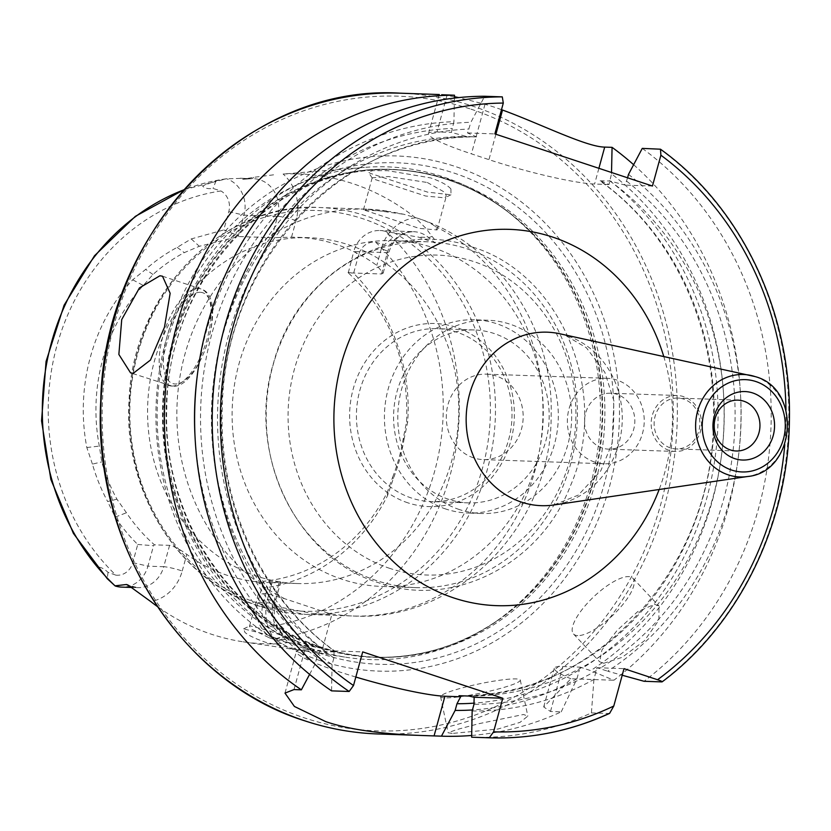 <?xml version="1.0" encoding="UTF-8"?>
<svg xmlns="http://www.w3.org/2000/svg" width="831" height="831" viewBox="0 0 831 831"><rect width="100%" height="100%" fill="white"/><g stroke="black" fill="none" stroke-linecap="round" stroke-linejoin="round"><path stroke-width="0.62" stroke-dasharray="4.16 3.12" d="M450.911 188.928C447.494 185.084 440.7 181.407 430.541 177.886L387.703 170.667L372.683 170.656L368.258 172.09L370.501 173.409L427.664 192.148L450.984 194.807L450.911 188.928M427.321 182.498L444.949 192.408L446.309 196.147L444.72 197.851L425.628 196.023L374.158 179.216L372.195 177.813L388.42 176.536L427.321 182.498M323.768 653.82L307.075 651.411L265.681 642.301C255.481 638.779 248.573 635.486 244.937 632.391L243.556 628.849L265.11 634.178L302.017 647.702L323.768 653.82M269.099 637.699C275.009 640.244 301.248 645.292 311.251 646.341L320.33 648.024L301.362 642.955L268.434 630.532L250.006 625.795L249.487 626.345L251.128 628.922L269.099 637.699M326.417 654.298L322.636 648.284L320.33 648.024M452.209 733.451L448.117 732.755L456.583 729.639L478.739 723.718L523.54 714.494L527.82 716.114L519.998 722.378L497.977 729.036L452.209 733.451M444.772 697.874A40.709 4.685 168.2 0 1 440.596 696.71A40.709 4.685 168.2 0 1 470.834 685.731A40.709 4.685 168.2 0 1 516.103 678.917A40.709 4.685 168.2 0 1 520.289 680.08A40.709 4.685 168.2 0 1 490.051 691.06A40.709 4.685 168.2 0 1 444.772 697.874M603.773 663.273L599.691 661.808L601.935 649.987L617.194 630.313L637.616 611.699L654.599 604.251L659.004 606.048L658.879 620.134L644.441 640.722L622.139 657.352L603.773 663.273M577.784 635.622A40.709 13.286 136.8 0 1 573.535 633.991A40.709 13.286 136.8 0 1 589.574 600.896A40.709 13.286 136.8 0 1 628.6 576.6A40.709 13.286 136.8 0 1 632.858 578.22A40.709 13.286 136.8 0 1 616.81 611.315A40.709 13.286 136.8 0 1 577.784 635.622M670.326 447.888A25.439 22.873 -88 0 1 654.433 419.458A25.439 22.873 -88 0 1 677.867 398.07A25.439 22.873 -88 0 1 683.664 399.109A25.439 22.873 -88 0 1 699.557 427.55A25.439 22.873 -88 0 1 676.122 448.927A25.439 22.873 -88 0 1 670.326 447.888M668.986 450.309A27.984 25.169 -88 0 1 651.504 419.021A27.984 25.169 -88 0 1 677.286 395.504A27.984 25.169 -88 0 1 683.664 396.647A27.984 25.169 -88 0 1 701.146 427.934A27.984 25.169 -88 0 1 675.364 451.451A27.984 25.169 -88 0 1 668.986 450.309M602.319 448.013A27.984 25.169 -88 0 1 584.847 416.726A27.984 25.169 -88 0 1 610.629 393.208A27.984 25.169 -88 0 1 617.007 394.351A27.984 25.169 -88 0 1 634.479 425.628A27.984 25.169 -88 0 1 608.697 449.156A27.984 25.169 -88 0 1 602.319 448.013M594.581 462.015A42.745 38.434 -88 0 1 567.885 414.243A42.745 38.434 -88 0 1 607.253 378.323A42.745 38.434 -88 0 1 616.997 380.079A42.745 38.434 -88 0 1 643.693 427.851A42.745 38.434 -88 0 1 604.314 463.771A42.745 38.434 -88 0 1 594.581 462.015M415.49 217.815A43.555 39.171 -88 0 0 381.336 248.791A14.252 1.589 15.3 0 1 388.846 252.333A14.252 1.589 15.3 0 1 387.36 252.634L353.757 251.471A29.314 26.353 -88 0 1 379.975 230.519A29.314 26.353 -88 0 1 386.488 231.662L418.325 237.074L435.049 242.912C435.953 241.811 434.935 239.619 431.985 236.326L426.106 228.546L415.49 217.815A236.399 212.57 -88 0 0 352.676 183.589A236.399 212.57 -88 0 0 283.111 174.032L364.445 167.395A246.495 221.648 -88 0 1 443.442 176.941A246.495 221.648 -88 0 1 507.866 211.791A246.495 221.648 -88 0 1 493.697 623.073A246.495 221.648 -88 0 1 347.555 657.487A246.495 221.648 -88 0 1 314.17 649.51A246.495 221.648 -88 0 1 158.607 386.612A246.495 221.648 -88 0 1 364.445 167.395M108.03 572.31L107.23 578.656L98.276 567.199C100.769 567.033 104.02 568.736 108.03 572.31L115.852 575.156A219.633 197.498 -88 0 1 56.799 346.143A219.633 197.498 -88 0 1 220.953 190.974L213.048 188.45C207.802 189.084 204.322 188.253 202.608 185.947L216.06 180.826L226.344 178.81L240.865 178.374L242.849 179.288L251.232 178.717A14.252 6.212 86.1 0 1 250.962 178.727L242.673 179.278L253.652 177.346L276.619 174.448M262.679 605.633L257.735 602.475A29.314 26.353 92 0 0 275.092 638.852L282.737 636.712L278.977 628.859L270.511 626.314A17.607 15.831 92 0 1 262.679 605.633L267.665 587.434L263.323 582.032L264.237 581.149L279.372 581.669C282.228 582.032 279.787 582.334 272.049 582.573A173.014 155.574 92 0 1 266.928 582.489A173.014 155.574 92 0 1 227.517 575.416A173.014 155.574 92 0 1 186.778 554.37C179.891 549.291 174.157 546.289 169.586 545.354L154.452 544.835A173.014 155.574 -88 0 1 126.437 512.748L116.922 499.182A173.014 155.574 -88 0 1 101.756 461.901L99.336 446.091A173.014 155.574 -88 0 1 143.275 285.459L152.977 274.51A173.014 155.574 -88 0 1 184.295 252.624L199.336 246.298L238.736 236.534L271.727 237.666L291.515 237.199A173.014 155.574 92 0 1 296.646 237.282A173.014 155.574 92 0 1 336.056 244.345A173.014 155.574 92 0 1 376.786 265.401L383.143 273.181L381.522 273.981L348.272 272.838C389.479 311.448 408.914 361.101 406.588 421.784L403.315 438.207L403.959 439.703A178.894 160.861 -88 0 1 393.281 478.718L387.558 495.598A180.649 162.44 -88 0 1 267.665 587.434M263.323 582.032L257.735 602.475L273.534 603.015A14.252 1.589 -164.7 0 0 275.019 602.724A14.252 1.589 -164.7 0 0 267.509 599.182A43.555 39.171 92 0 0 278.395 643.786L293.862 641.792L295.722 640.493L275.092 638.852M296.002 640.524L295.722 640.493A29.314 26.353 92 0 1 291.058 639.455A29.314 26.353 92 0 1 273.534 603.015L279.372 581.669L280.722 581.887L275.019 602.724C272.132 621.235 277.731 633.513 291.795 639.59L296.002 640.524M417.557 218.221C426.023 220.942 431.881 223.674 435.132 226.416L437.064 229.948L419.115 228.359L363.438 209.807L390.58 211.687L403.959 214.305L418.045 218.387C498.642 244.106 554.225 329.46 551.119 416.258C551.763 524.132 458.245 622.128 352.905 616A203.543 183.028 -88 0 1 329.242 613.465L284.701 598.736L266.18 593.386L258.244 594.362L262.856 599.961L277.585 606.692L313.703 613.662L331.86 614.504L329.242 613.465M407.969 502.859A91.597 82.362 -88 0 1 353.196 389.001A91.597 82.362 -88 0 1 456.011 327.258A91.597 82.362 -88 0 1 510.785 441.126A91.597 82.362 -88 0 1 407.969 502.859M411.532 498.06A86.507 77.782 -88 0 1 357.507 401.373A86.507 77.782 -88 0 1 437.199 328.681A86.507 77.782 -88 0 1 456.905 332.213A86.507 77.782 -88 0 1 510.93 428.9A86.507 77.782 -88 0 1 431.237 501.592A86.507 77.782 -88 0 1 411.532 498.06M376.433 580.547A173.014 155.574 -88 0 1 268.371 387.184A173.014 155.574 -88 0 1 427.757 241.8A173.014 155.574 -88 0 1 467.167 248.864A173.014 155.574 -88 0 1 575.229 442.227A173.014 155.574 -88 0 1 415.843 587.621A173.014 155.574 -88 0 1 376.433 580.547M342.341 579.373A173.014 155.574 -88 0 1 234.28 386.01A173.014 155.574 -88 0 1 393.665 240.626A173.014 155.574 -88 0 1 433.076 247.69A173.014 155.574 -88 0 1 541.137 441.053A173.014 155.574 -88 0 1 381.751 586.447A173.014 155.574 -88 0 1 342.341 579.373M257.797 576.465A173.014 155.574 -88 0 1 149.736 383.101A173.014 155.574 -88 0 1 309.122 237.708A173.014 155.574 -88 0 1 348.532 244.781A173.014 155.574 -88 0 1 456.593 438.145A173.014 155.574 -88 0 1 297.207 583.528A173.014 155.574 -88 0 1 257.797 576.465M320.122 660.583A257.735 231.745 -88 0 1 166.003 340.201A257.735 231.745 -88 0 1 455.295 166.491A257.735 231.745 -88 0 1 609.414 486.873A257.735 231.745 -88 0 1 320.122 660.583M473.525 457.85A42.745 38.434 -88 0 1 446.829 410.078A42.745 38.434 -88 0 1 486.197 374.158A42.745 38.434 -88 0 1 495.941 375.903A42.745 38.434 -88 0 1 522.637 423.675A42.745 38.434 -88 0 1 483.258 459.595A42.745 38.434 -88 0 1 473.525 457.85M446.029 509.091A96.687 86.933 -88 0 1 385.636 401.041A96.687 86.933 -88 0 1 474.709 319.79A96.687 86.933 -88 0 1 496.73 323.737A96.687 86.933 -88 0 1 557.113 431.798A96.687 86.933 -88 0 1 468.05 513.039A96.687 86.933 -88 0 1 446.029 509.091M459.377 509.548A96.687 86.933 -88 0 1 398.994 401.498A96.687 86.933 -88 0 1 488.057 320.247A96.687 86.933 -88 0 1 510.078 324.204A96.687 86.933 -88 0 1 570.471 432.255A96.687 86.933 -88 0 1 481.398 513.506A96.687 86.933 -88 0 1 459.377 509.548M448.698 499.338A86.507 77.782 -88 0 1 394.663 402.651A86.507 77.782 -88 0 1 474.356 329.959A86.507 77.782 -88 0 1 494.061 333.491A86.507 77.782 -88 0 1 548.096 430.178A86.507 77.782 -88 0 1 468.404 502.869A86.507 77.782 -88 0 1 448.698 499.338M278.395 643.786A234.363 210.742 -88 0 1 243.171 641.812A234.363 210.742 -88 0 1 211.427 634.23A234.363 210.742 -88 0 1 157.246 606.433M275.248 638.821L275.269 638.821A231.839 208.467 -88 0 0 450.236 474.781A231.839 208.467 -88 0 0 386.612 231.828L386.488 231.662M501.488 109.671A320.589 288.264 92 0 0 493.801 106.991A320.589 288.264 92 0 0 485.003 104.259L458.826 97.591M633.617 164.704A320.589 288.264 -88 0 1 613.88 680.246L590.633 670.607L580.246 667.137L579.363 669.921A287.765 258.753 -88 0 1 474.272 703.119M471.676 735.466A320.589 288.264 -88 0 0 561.226 711.866L550.496 711.492L543.703 706.952L570.897 678.771L613.88 680.246M454.464 96.718L441.677 94.734M116.922 499.182L107.656 501.55A178.894 160.861 -88 0 1 92.428 464.114L101.756 461.901M253.652 177.346A14.252 6.212 86.1 0 1 251.232 178.717L239.858 178.218L250.962 178.727A29.314 26.353 92 0 1 253.372 178.686A29.314 26.353 92 0 1 277.575 216.32L243.971 215.156L238.352 235.692L223.788 229.927L228.785 211.656A17.607 15.831 92 0 0 220.953 190.974M183.942 189.707L226.344 178.81A231.839 208.467 -88 0 0 183.807 189.852M115.852 575.156A17.607 15.831 -88 0 0 132.763 562.66L137.738 544.461A180.649 162.44 -88 0 1 115.135 517.142L107.656 501.55M92.428 464.114L86.829 447.535A180.649 162.44 -88 0 1 132.711 279.808L145.695 269.379A178.894 160.861 -88 0 1 177.19 247.378L191.244 238.923L223.788 229.927M348.272 272.838L353.757 251.471L358.712 254.629A17.607 15.831 -88 0 1 375.612 242.133L383.995 244.989L391.578 238.881L386.612 231.828M358.712 254.629L353.58 273.357C382.333 300.967 412.56 357.34 407.647 422.158L403.959 439.703M393.281 478.718L392.689 477.077L387.35 492.118A173.014 155.574 -88 0 1 264.237 581.149M403.315 438.207A173.014 155.574 -88 0 1 392.689 477.077M177.19 247.378L184.295 252.624M152.977 274.51L145.695 269.379M642.27 148.385A320.589 288.264 -88 0 1 644.067 681.285M628.496 174.396A294.465 264.777 -88 0 1 607.638 671.188L622.201 675.239M472.153 711.004A294.465 264.777 -88 0 0 593.926 679.426L597.011 667.708L607.638 671.188M627.571 177.803L625.13 185.095L609.84 180.961L599.847 180.836C672.487 232.088 717.34 328.037 713.351 424.433C711.689 571.998 590.467 700.606 459.013 695.703A279.621 251.429 -88 0 0 703.421 495.692A279.621 251.429 -88 0 0 599.961 180.618L608.998 184.534L611.502 173.814A294.465 264.777 -88 0 1 590.633 670.607M611.502 173.814L611.523 172.495M593.926 679.426L591.423 712.905A320.589 288.264 -88 0 1 472.112 737.222M591.423 712.905L609.04 713.507M309.599 674.377L315.074 664.083L316.902 657.394L320.579 650.434L325.794 651.629L335.672 651.971L334.072 650.902L333.906 657.986L332.068 664.675A294.465 264.777 -88 0 1 221.659 337.916A294.465 264.777 -88 0 1 470.907 122.271L484.681 96.261M332.068 664.675L331.569 690.873M197.248 375.872A294.465 264.777 -88 0 1 453.913 121.69L451.41 132.409L466.71 136.544L476.589 136.886L467.541 132.96L470.907 122.271M335.672 651.971L335.786 651.753C262.845 600.304 217.951 503.763 222.324 406.982C224.557 259.854 345.551 132.015 476.62 136.886L476.589 136.886A279.621 251.429 -88 0 0 232.213 336.898A279.621 251.429 -88 0 0 335.672 651.971M561.226 711.866L576.922 678.834A294.465 264.777 -88 0 1 472.434 709.954M576.922 678.834L579.363 669.921M315.074 664.083A294.465 264.777 -88 0 1 195.108 437.999M454.432 98.068L453.913 121.69M334.072 650.902L362.7 651.888M355.824 677.036A81.417 9.079 15.3 0 1 296.355 651.577A81.417 9.079 15.3 0 1 304.842 649.894L320.579 650.434M652.449 186.03L625.13 185.095M608.998 184.534L594.591 184.035A81.417 9.079 15.3 0 1 488.95 159.645L471.437 153.849A81.417 9.079 15.3 0 1 428.505 133.594A81.417 9.079 15.3 0 1 437.002 131.911L451.41 132.409M467.541 132.96L494.861 133.905M570.897 678.771A81.417 9.079 15.3 0 1 554.298 668.217A81.417 9.079 15.3 0 1 562.795 666.535L580.246 667.137M597.011 667.708L624.008 668.643M132.763 562.66L147.949 566.16L153.538 545.718L154.452 544.835M169.586 545.354L163.749 566.711L147.949 566.16A29.314 26.353 -88 0 1 121.721 587.112M137.738 544.461L153.538 545.718M348.054 272.329L353.58 273.357M238.736 236.534L238.352 235.692M228.785 211.656L243.971 215.156A29.314 26.353 92 0 0 226.603 178.779M566.971 335.724A86.798 78.052 92 0 0 559.782 333.761L565.111 335.215L586.354 347.711L604.802 372.205L613.901 400.864L612.156 443.193L600.74 470.897L578.324 495.079L553.882 504.968A86.798 78.052 92 0 0 621.983 425.732A86.798 78.052 92 0 0 566.971 335.724M755.14 376.599A51.252 46.089 -88 0 1 787.632 429.752A51.252 46.089 -88 0 1 747.412 476.537M200.271 292.304A47.834 20.235 -71.7 0 0 166.813 337.438A47.834 20.235 -71.7 0 0 175.185 384.005A47.834 20.235 -71.7 0 0 208.654 338.882A47.834 20.235 -71.7 0 0 200.271 292.304M171.757 386.062A50.888 21.533 108.3 0 1 169.129 385.605A50.888 21.533 108.3 0 1 163.717 333.511A50.888 21.533 108.3 0 1 198.453 288.513A50.888 21.533 108.3 0 1 201.081 288.98A50.888 21.533 108.3 0 1 206.493 341.063A50.888 21.533 108.3 0 1 171.757 386.062M381.522 273.981L387.36 252.634A29.314 26.353 -88 0 1 413.578 231.683A29.314 26.353 -88 0 1 420.257 232.877A29.314 26.353 -88 0 1 428.422 237.427L435.049 242.912M431.985 236.326A14.252 5.121 129.6 0 1 428.422 237.427L418.325 237.074M390.019 568.466A160.04 143.908 -88 0 1 294.319 369.525A160.04 143.908 -88 0 1 473.961 261.651A160.04 143.908 -88 0 1 569.661 460.592A160.04 143.908 -88 0 1 390.019 568.466M284.701 598.736A203.543 183.028 -88 0 1 181.719 367.458A203.543 183.028 -88 0 1 366.918 209.152A203.543 183.028 -88 0 1 390.58 211.687M259.043 606.048A203.543 183.028 -88 0 1 131.911 378.562A203.543 183.028 -88 0 1 319.426 207.511A203.543 183.028 -88 0 1 365.785 215.831A203.543 183.028 -88 0 1 492.918 443.318A203.543 183.028 -88 0 1 305.403 614.369A203.543 183.028 -88 0 1 259.043 606.048M257.527 603.046A200.489 180.285 -88 0 1 137.634 353.809A200.489 180.285 -88 0 1 362.68 218.678A200.489 180.285 -88 0 1 482.572 467.905A200.489 180.285 -88 0 1 257.527 603.046M446.642 179.319A244.158 219.55 -88 0 1 510.452 213.827A244.158 219.55 -88 0 1 496.419 621.214A244.158 219.55 -88 0 1 318.595 647.401A244.158 219.55 -88 0 1 172.578 343.889A244.158 219.55 -88 0 1 446.642 179.319M319.343 647.224A243.95 219.363 -88 0 1 166.969 374.573A243.95 219.363 -88 0 1 391.713 169.576A243.95 219.363 -88 0 1 447.286 179.538A243.95 219.363 -88 0 1 599.65 452.189A243.95 219.363 -88 0 1 374.906 657.196A243.95 219.363 -88 0 1 319.343 647.224M449.457 179.61A243.95 219.363 -88 0 1 601.821 452.261A243.95 219.363 -88 0 1 377.087 657.269A243.95 219.363 -88 0 1 321.514 647.297A243.95 219.363 -88 0 1 169.15 374.656A243.95 219.363 -88 0 1 393.884 169.649A243.95 219.363 -88 0 1 449.457 179.61M322.335 654.059A250.91 225.617 -88 0 1 172.287 342.154A250.91 225.617 -88 0 1 453.923 173.035A250.91 225.617 -88 0 1 603.971 484.94A250.91 225.617 -88 0 1 322.335 654.059M400.085 93.186A320.589 288.264 -88 0 1 473.109 106.285A320.589 288.264 -88 0 1 673.339 464.571A320.589 288.264 -88 0 1 378.001 733.97M470.969 109.162A317.535 285.521 -88 0 1 660.863 503.887A317.535 285.521 -88 0 1 304.437 717.901A317.535 285.521 -88 0 1 114.553 323.186A317.535 285.521 -88 0 1 470.969 109.162M663.74 356.426A188.253 169.275 -88 0 1 659.149 489.501M785.981 409.922A314.482 282.779 -88 0 1 784.786 444.543M375.612 242.133A219.633 197.498 -88 0 1 434.675 471.135A219.633 197.498 -88 0 1 270.511 626.314M659.887 148.998A320.589 288.264 -88 0 1 661.684 681.898M626.647 181.158A287.765 258.753 -88 0 1 599.629 668.54M609.642 180.576A287.765 258.753 -88 0 1 582.624 667.958M596.367 670.503A287.765 258.753 -88 0 1 473.982 704.314M333.906 657.986A287.765 258.753 -88 0 1 227.414 339.837A287.765 258.753 -88 0 1 469.058 129.034M609.84 180.961A279.621 251.429 -88 0 1 713.299 496.024A279.621 251.429 -88 0 1 468.933 696.046M325.794 651.629A279.621 251.429 -88 0 1 222.334 336.555A279.621 251.429 -88 0 1 466.71 136.544M316.902 657.394A287.765 258.753 -88 0 1 210.42 339.245A287.765 258.753 -88 0 1 452.054 128.452M435.132 226.416A203.543 183.028 -88 0 1 538.114 457.694A203.543 183.028 -88 0 1 352.905 616L305.403 614.369L258.721 605.996C178.852 581.212 122.334 490.664 129.137 399.192C132.97 292.668 222.957 201.59 319.426 207.511L366.918 209.152L403.959 214.305M293.997 689.574L304.842 649.894M598.891 168.319L594.591 184.035M495.899 134.248L488.95 159.645M485.003 104.259L471.437 153.849M447.109 94.973L437.002 131.911M550.496 711.492L562.795 666.535M278.977 628.859L282.737 636.712M267.509 599.182L272.049 582.573M129.584 586A29.314 26.353 -88 0 0 137.52 587.662A29.314 26.353 -88 0 0 163.749 566.711A14.252 1.589 15.3 0 1 182.238 570.98A43.555 39.171 -88 0 1 150.775 601.571M182.238 570.98L186.778 554.37M391.578 238.881L383.995 244.989M291.515 237.199L296.065 220.589A43.555 39.171 92 0 0 283.111 174.032M381.336 248.791L376.786 265.401M296.065 220.589A14.252 1.589 -164.7 0 0 277.575 216.32L271.727 237.666M216.06 180.826L213.048 188.45M191.244 238.923L199.336 246.298M407.647 422.158L406.588 421.784M115.135 517.142L126.437 512.748M387.558 495.598L387.35 492.118M132.711 279.808L143.275 285.459M86.829 447.535L99.336 446.091M372.267 178.104L368.268 172.079M440.596 696.71L448.117 732.755M573.535 633.991L599.691 661.808M737.949 400.137L677.867 398.07M677.286 395.504L610.629 393.208M162.502 276.214L201.081 288.98C229.595 297.384 199.731 389.542 172.453 386.186L130.55 372.839M383.143 273.181L388.846 252.333C393.292 238.964 401.539 232.078 413.578 231.683L379.975 230.519M363.438 209.807L372.195 177.813M249.487 626.345L258.233 594.362M472.07 246.932C391.484 217.836 296.875 273.804 273.617 362.763C245.654 451.773 295.493 557.663 378.552 582.728C452.968 609.248 540.545 564.301 570.585 485.46C610.723 393.936 561.735 273.544 472.07 246.932M427.757 241.8L393.665 240.626M493.697 623.073L496.419 621.214C458.941 646.404 418.44 658.401 374.906 657.196L377.087 657.269C358.265 656.604 339.848 653.301 321.826 647.359C229.585 618.711 162.367 515.355 166.802 408.052C167.249 276.609 276.806 162.118 393.884 169.649L391.713 169.576C410.524 170.23 428.941 173.534 446.964 179.486C469.816 187.068 490.976 198.516 510.452 213.827L507.866 211.791M607.253 378.323L486.197 374.158M488.057 320.247L474.709 319.79M474.356 329.959L437.199 328.681M309.122 237.708L296.646 237.282M243.171 641.812L307.075 651.411M326.188 654.277L347.555 657.487M297.207 583.528L266.928 582.489M468.404 502.869L431.237 501.592M481.398 513.506L468.05 513.039M604.314 463.771L483.258 459.595M415.843 587.621L381.751 586.447M284.991 693.106L296.355 651.577M439.194 94.537L428.505 133.594M543.703 706.952L554.298 668.217M322.615 648.305L331.86 614.504M437.064 229.948L446.309 196.147M131.745 587.465L137.52 587.662L127.932 585.014M243.556 628.859L250.017 625.816M450.984 194.797L444.73 197.861M675.364 451.451L608.697 449.156M736.204 450.994L676.122 448.927M632.858 578.22L659.004 606.048M520.289 680.08L527.82 716.114"/><path stroke-width="1.25" d="M734.77 458.639A34.258 30.799 -88 0 1 714.286 416.051A34.258 30.799 -88 0 1 752.741 392.959A34.258 30.799 -88 0 1 773.225 435.548A34.258 30.799 -88 0 1 734.77 458.639M730.407 449.955A25.439 22.873 -88 0 1 714.515 421.525A25.439 22.873 -88 0 1 737.949 400.137A25.439 22.873 -88 0 1 743.745 401.186A25.439 22.873 -88 0 1 759.638 429.617A25.439 22.873 -88 0 1 736.204 450.994A25.439 22.873 -88 0 1 730.407 449.955M133.23 373.316L130.54 372.839L118.864 354.453L121.721 319.571L139.431 287.921L159.926 275.767L162.502 276.214L170.147 293.291L164.486 327.154L150.463 360.052L133.23 373.316M157.246 606.433A234.363 210.742 -88 0 1 150.775 601.571L127.932 585.014L126.437 584.505L115.031 585.834L107.23 578.656L73.408 533.409L50.857 479.445L41.55 420.85L46.058 361.464L64.101 305.195L94.516 255.74L135.349 216.351L183.942 189.707M471.676 735.466A320.589 288.264 -88 0 1 441.687 736.173A320.589 288.264 -88 0 1 441.448 736.162L434.073 735.902C415.864 735.29 362.7 734.334 325.669 721.588L294.413 706.464L284.991 693.106L293.997 689.574L301.373 689.823A320.589 288.264 -88 0 1 175.59 329.637A320.589 288.264 -88 0 1 454.495 95.222L454.432 98.068M611.523 172.495L612.073 147.347L604.698 147.097C586.208 146.921 539.61 123.518 502.516 110.045A320.589 288.264 92 0 0 501.488 109.671M612.073 147.347A320.589 288.264 -88 0 1 633.617 164.704M441.677 94.734L454.495 95.222M458.826 97.591L454.464 96.718M609.04 713.507A320.589 288.264 -88 0 1 489.49 737.814C531.051 739.133 571.084 730.989 609.601 713.382L613.787 706.018L624.008 668.643L657.55 679.737C661.299 680.973 662.671 681.69 661.684 681.898L662.162 681.836C739.175 624.424 788.141 524.184 789.388 421.712C792.172 314.045 741.875 207.542 660.489 149.206L642.27 148.385L628.496 174.396L627.571 177.803M613.787 706.018A314.482 282.779 -88 0 1 493.583 731.841L502.786 698.227L362.7 651.888L353.507 685.513L349.176 691.475L331.569 690.873A320.589 288.264 -88 0 1 205.787 330.676A320.589 288.264 -88 0 1 484.681 96.261L502.298 96.874L503.295 103.075L494.861 133.905L652.449 186.03L660.884 155.2L660.489 149.206M622.201 675.239L644.067 681.285L661.684 681.898M493.583 731.841L489.262 737.803L471.644 737.201L472.153 711.004L473.982 704.314L474.148 697.24L468.933 696.046L459.013 695.703L460.654 696.773L456.977 703.732L455.149 710.422L441.448 736.162M472.434 709.954A294.465 264.777 -88 0 1 455.149 710.422M195.108 437.999A294.465 264.777 -88 0 1 197.248 375.872M301.373 689.823L309.599 674.377M460.654 696.773L444.928 696.233A81.417 9.079 15.3 0 1 355.824 677.036M502.786 698.227L474.148 697.24M131.745 587.465L121.721 587.112A29.314 26.353 -88 0 1 115.208 585.969M747.412 476.537C795.838 472.382 802.32 389.105 755.234 376.62L559.782 333.761A86.798 78.052 92 0 0 468.549 398.215A86.798 78.052 92 0 0 521.452 502.121A86.798 78.052 92 0 0 553.882 504.968L747.412 476.537A51.252 46.089 -88 0 1 728.257 474.865A51.252 46.089 -88 0 1 697.022 413.495A51.252 46.089 -88 0 1 750.892 375.435A51.252 46.089 -88 0 1 755.14 376.599M659.149 489.501A188.253 169.275 -88 0 1 453.83 597.967A188.253 169.275 -88 0 1 341.25 363.947A188.253 169.275 -88 0 1 552.563 237.064A188.253 169.275 -88 0 1 663.74 356.426M755.867 381.533A46.183 41.529 -88 0 1 783.477 438.945A46.183 41.529 -88 0 1 731.644 470.066A46.183 41.529 -88 0 1 704.023 412.664A46.183 41.529 -88 0 1 755.867 381.533M441.687 736.173L378.001 733.97A320.589 288.264 -88 0 1 304.977 720.872A320.589 288.264 -88 0 1 104.748 362.586A320.589 288.264 -88 0 1 400.085 93.186L439.339 94.537M660.884 155.2A314.482 282.779 -88 0 1 785.981 409.922M784.786 444.543A314.482 282.779 -88 0 1 657.55 679.737M353.507 685.513A314.482 282.779 -88 0 1 231.319 333.117A314.482 282.779 -88 0 1 503.295 103.075M115.01 585.813A231.839 208.467 -88 0 1 46.11 366.45A231.839 208.467 -88 0 1 183.807 189.852M471.873 737.211L489.49 737.814A320.589 288.264 -88 0 1 489.262 737.803M349.176 691.475A320.589 288.264 -88 0 1 223.404 331.278A320.589 288.264 -88 0 1 502.298 96.874M474.272 703.119A287.765 258.753 -88 0 1 456.977 703.732M434.073 735.902L444.928 696.233M604.698 147.097L598.891 168.319M502.516 110.045L495.899 134.248M129.584 586A29.314 26.353 -88 0 1 126.437 584.505M378.001 733.97C353.071 733.098 328.681 728.725 304.821 720.851C181.085 682.428 92.418 543.058 100.759 400.5C104.218 230.447 247.015 83.609 400.085 93.186"/></g></svg>
